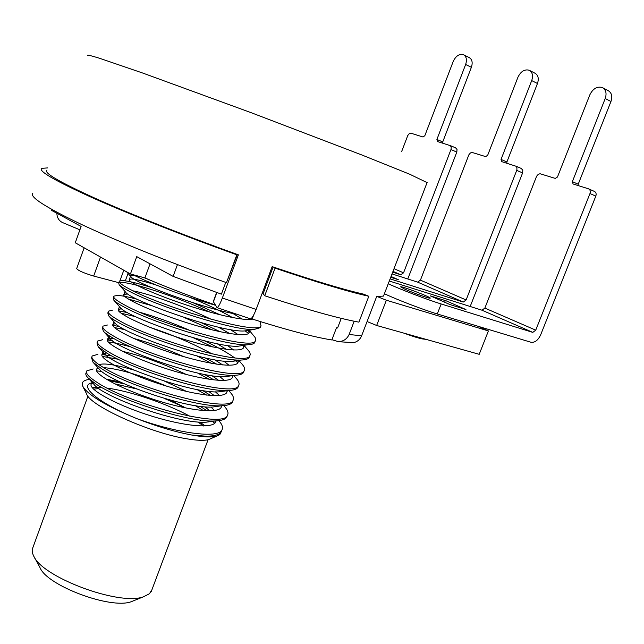<?xml version="1.0" encoding="UTF-8"?>
<svg xmlns="http://www.w3.org/2000/svg" width="644" height="644" viewBox="0 0 644 644"><rect width="100%" height="100%" fill="white"/><g stroke="black" fill="none" stroke-linecap="round" stroke-linejoin="round"><path stroke-width="0.97" d="M588.801 188.942L594.34 191.389C596.038 192.25 596.529 193.82 595.813 196.106L540.67 334.824C538.078 340.322 534.834 342.793 530.93 342.246L478.081 326.283L488.402 330.936L479.208 354.313L376.659 325.478L367.08 321.533M34.188 556.883L40.009 567.63C46.923 585.654 110.72 609.506 131.199 601.721L134.411 600.433M87.93 396.124L33.021 547.239C31.773 549.614 31.95 552.447 33.56 555.732C41.562 577.048 119.221 606.076 143.427 596.811L149.424 593.768L151.92 589.783M197.877 421.941L203.432 425.982M93.581 389.153L98.935 388.574M118.81 282.684L93.678 276.051C83.72 273.04 78.061 270.552 76.684 268.588L84.147 247.795M211.256 438.459L208.6 439.611C204.003 440.81 196.444 440.496 185.931 438.653C149.207 432.663 89.87 405.704 86.642 394.007L83.06 386.867M92.237 387.696L101.857 387.551M107.258 388.123C130.032 391.053 166.828 403.635 190.036 416.33M199.753 422.07L205.17 425.917M170.201 400.069L185.021 407.555L164.18 398.354M136.576 388.944L114.696 383.816M89.597 379.388C83.462 380.105 81.16 382.359 82.698 386.15C87.89 395.11 106.075 405.986 137.244 418.785C157.128 426.537 175.313 431.955 191.799 435.038L207.159 436.278M207.167 436.334L191.799 435.038C203.319 437.091 211.562 437.469 216.529 436.181L219.813 434.603L220.997 432.229M214.758 423.245L212.391 421.337L206.354 422.158L215.338 420.943C221.544 420.661 225.352 419.381 226.769 417.095L227.268 415.766M124.397 383.872L108.611 380.572M93.726 382.56C76.306 384.379 97.63 402.806 137.244 418.785C177.116 433.227 218.26 438.806 221.914 430.031C223.202 427.753 222.341 424.807 219.33 421.208M120.259 381.981L106.115 379.107M94.048 384.468L94.217 384.645C103.62 397.171 179.282 424.444 206.354 422.158M214.468 410.502L210.991 407.048M186.873 391.56L164.687 381.216M134.234 370.179C115.727 364.705 103.982 362.87 99.015 364.689M99.216 369.052L99.369 369.229C108.023 381.143 186.293 409.31 212.794 407L218.533 406.203M219.435 395.497L215.442 391.85M186.478 374.55C163.238 363.594 141.986 355.874 122.722 351.382M104.409 353.645L104.561 353.814C112.426 365.059 193.345 394.128 219.21 391.834L224.659 391.053M224.313 380.419L219.693 376.531M183.733 356.631C165.629 348.621 148.861 342.528 133.429 338.333M108.941 335.596L109.786 338.414C116.838 348.935 200.445 378.897 225.585 376.635L232.17 375.299M229.071 365.261L223.685 361.075M212.19 353.959C192.934 343.502 172.077 334.598 149.633 327.241M108.216 311.897L107.814 313.016L108.611 315.737L115.051 323.014C121.241 332.755 207.577 363.635 231.945 361.421L238.272 360.02M233.675 349.998L227.332 345.458M113.69 296.812L113.255 298.011L113.875 300.257L120.339 307.615C125.652 316.518 214.75 348.324 238.264 346.19L242.82 345.498M238.071 334.622L230.528 329.623M211.345 319.368C184.353 306.238 148.353 293.592 133.067 290.855M125.54 292.086L125.669 292.223C130.064 300.233 221.971 332.972 244.567 330.944L248.817 330.283M242.192 319.102L231.349 312.533M134.379 275.415L130.732 275.6L131.022 276.839C134.113 282.458 201 307.969 235.857 314.047M93.791 382.6L91.376 383.929C87.528 388.477 112.354 403.184 146.228 414.366C179.909 425.579 211.957 429.371 215.619 422.214L216.094 420.902L215.619 422.214M209.855 410.832L204.84 406.807M166.764 386.191C139.571 374.872 118.528 368.69 103.644 367.635M98.355 368.11L96.769 369.093C93.042 373.287 118.021 387.664 151.936 398.853C185.665 410.083 217.624 414.221 221.158 407.419L221.649 405.744M214.347 395.658L208.551 391.335M103.153 353.54L106.598 353.009L102.163 354.232C98.58 358.056 123.712 372.111 157.667 383.317C191.445 394.555 223.315 399.038 226.704 392.59L227.163 390.691M218.654 380.371L211.908 375.685M113.505 338.35L107.58 339.332C104.119 342.785 129.404 356.51 163.407 367.732C197.225 378.978 229.006 383.816 232.267 377.73L232.645 375.605M222.711 364.955L214.79 359.819M115.614 323.586L113.006 324.391C109.673 327.49 135.127 340.877 169.171 352.115C203.029 363.369 234.722 368.553 237.845 362.83L238.103 360.503M226.455 349.378L217.02 343.663M191.163 330.96C172.512 322.877 155.598 316.711 140.408 312.469M121.595 308.766L118.448 309.418C115.244 312.147 140.851 325.196 174.935 336.45C208.841 347.72 240.445 353.25 243.44 347.889L243.537 345.385M229.779 333.608L218.356 327.144M127.81 293.986L123.898 294.413C120.831 296.771 146.599 309.49 180.731 320.752C214.677 332.03 246.185 337.923 249.043 332.924L248.286 329.229M232.532 317.572C220.361 310.698 205.79 303.823 188.805 296.964M156.798 285.26C144.401 281.307 135.973 279.222 131.513 279.013L129.363 279.367C126.699 281.251 149.078 292.215 180.553 303.01C211.981 313.837 244.326 321.34 252.472 319.118M208.745 436.125C215.531 435.819 219.693 434.41 221.222 431.883L221.753 430.482M203.48 410.622L195.253 405.623M101.816 371.435L96.592 370.872M93.187 368.956L86.851 370.823L86.183 372.683C85.314 373.874 85.885 375.573 87.906 377.762L96.262 384.235C120.227 400.31 190.02 422.947 215.338 420.943M206.668 395.11L196.927 389.515M118.263 359.263L102.291 356.406M91.891 356.929L91.569 357.814L93.026 362.242L101.833 368.883C126.296 384.734 197.434 407.724 221.89 405.736C227.541 405.487 231.027 404.335 232.331 402.283L232.806 401.011M209.372 379.364L197.611 373.005M131.07 346.971C121.941 344.411 114.318 342.729 108.2 341.948M97.325 341.956L96.97 342.922L98.178 346.73L107.435 353.508C132.414 369.117 204.856 392.478 228.411 390.514C233.539 390.296 236.702 389.266 237.902 387.422L238.352 386.223M211.417 363.329L196.798 355.899M125.137 329.72L114.399 327.53M102.766 326.943L102.388 327.981L103.378 331.225C105.085 333.077 108.305 335.363 113.038 338.084C138.532 353.435 212.295 377.191 234.891 375.275C239.528 375.09 242.394 374.172 243.488 372.538L243.907 371.403M237.926 362.701L235.648 360.873M212.552 346.915L193.442 337.802M135.747 316.735L121.016 313.193M108.611 315.737C110.261 317.532 113.61 319.827 118.665 322.628C144.691 337.714 219.741 361.864 241.339 360.02C245.509 359.859 248.085 359.054 249.083 357.613L249.486 356.543M212.375 329.961L183.934 317.403M151.71 305.634L128.301 299.041M113.875 300.257C115.453 301.972 118.923 304.266 124.292 307.132C150.849 321.928 227.195 346.512 247.763 344.741C251.482 344.612 253.792 343.92 254.694 342.648L255.072 341.65M248.568 333.423L245.042 330.871M210.113 312.195C173.019 295.137 126.699 280.623 119.607 282.571M119.172 281.686L118.705 282.966L119.172 284.785C120.661 286.403 124.252 288.673 129.951 291.603C157.055 306.093 234.674 331.121 254.147 329.454L260.321 327.651L260.667 326.725M132.897 274.658L135.61 276.026C151.71 284.028 186.06 296.932 215.37 305.232M207.102 410.816L200.091 406.316M86.851 370.823C85.282 373.134 88.655 376.957 96.962 382.319C128.14 403.474 224.112 429.484 227.461 415.243C228.733 413.037 227.767 410.131 224.571 406.541L223.766 405.615M210.757 395.488L202.554 390.514M111.694 355.915L102.002 354.506M97.88 354.361L92.245 355.955C90.74 358.088 94.169 361.751 102.533 366.959C133.968 387.535 229.94 413.971 233.023 400.423C234.199 398.427 233.329 395.794 230.431 392.526L228.676 390.506M214.049 379.976L204.317 374.397M112.37 340.652L107.315 339.952M102.621 339.718L97.647 341.054C96.206 343.002 99.699 346.512 108.136 351.584C139.845 371.564 235.776 398.411 238.594 385.563C239.673 383.776 238.908 381.401 236.292 378.447L233.708 375.444M216.851 364.238L205.082 357.871M119.607 326.532L112.805 325.381M107.427 325.011L103.064 326.114C101.688 327.885 105.246 331.233 113.738 336.152C145.705 355.536 241.629 382.826 244.181 370.67C245.171 369.076 244.495 366.951 242.152 364.295L238.811 360.399M234.658 357.831C227.163 352.518 217.068 346.826 204.373 340.757M127.754 312.686L118.52 310.827M112.281 310.255L108.49 311.141C107.178 312.726 110.8 315.914 119.373 320.696C151.614 339.485 247.489 367.193 249.783 355.738C250.685 354.329 250.089 352.437 247.996 350.062L243.963 345.321M220.24 331.781L201.234 322.7M137.55 299.388C128.084 296.812 121.297 295.491 117.192 295.443L113.932 296.135C112.684 297.536 116.371 300.555 125 305.192C157.498 323.377 253.382 351.519 255.394 340.773L255.773 339.283L255.105 337.464L249.164 330.227M220.151 314.819L192.87 302.664M151.501 287.53C137.301 283.086 127.512 280.768 122.151 280.567L119.39 281.082C118.206 282.314 121.958 285.171 130.66 289.655C163.439 307.236 259.274 335.806 261.021 325.775L260.071 321.839M144.184 277.717L161.539 284.865M341.256 318.345L337.585 327.981L336.474 327.788L331.837 339.968C313.523 337.005 286.974 330.018 252.174 319.022L251.571 318.217M252.174 319.022L253.696 314.964M506.78 163.214L506.9 161.966L501.048 159.422L501.66 161.612L516.021 166.241L516.939 167.633L516.874 169.984L466.127 299.967L463.269 302.044L390.111 278.876M501.048 159.422L531.711 80.589C533.321 75.59 532.467 72.136 529.151 70.22C524.53 69.069 520.795 71.404 517.937 77.232L487.677 155.26L485.673 156.613L472.012 152.427L470.402 152.966L468.864 154.81L420.427 280.148L417.626 282.12L392.019 273.917M529.698 70.502L534.898 73.175C538.207 75.082 539.068 78.528 537.466 83.503L506.9 161.966M404.851 289.172C413.126 292.923 430.079 298.929 430.208 298.164C431.963 297.56 401.075 285.719 400.6 286.805L404.851 289.172M430.289 295.854L449.971 304.572L465.95 309.555L446.236 300.853L430.289 295.854M442.541 301.279L446.236 300.853M578.095 185.544L578.215 184.224L572.363 181.648L573.08 183.975L588.495 188.813C590.194 189.666 590.685 191.244 589.968 193.546L535.736 330.155L532.797 332.385L441.172 303.96L437.284 313.966C423.535 309.869 396.986 299.702 384.412 293.72M572.363 181.648L605.223 98.516C606.922 93.308 605.948 89.645 602.317 87.536C597.149 86.167 592.995 88.574 589.864 94.773L557.471 177.003L555.265 178.404L540.066 173.743L538.287 174.291L536.613 176.215L484.86 308.09L481.986 310.207L389.29 281.017M602.985 87.89L608.041 90.571C611.671 92.68 612.637 96.318 610.955 101.511L578.215 184.224M215.144 304.878C190.366 296.369 166.957 287.385 144.916 277.91L130.434 273.99L75.267 242.772L81.112 226.422L51.343 210.258L51.649 209.389M79.896 229.828L62.524 222.55C58.926 220.812 57.034 217.712 56.857 213.253M368.811 296.272L363.474 294.123C343.936 289.728 314.192 280.792 274.247 267.332L275.06 268.154L264.724 295.765C307.059 309.635 338.454 318.426 358.909 322.145L368.811 296.272C348.605 291.796 317.355 282.426 275.06 268.154M273.137 266.954L263.098 293.769L264.724 295.765M262.124 293.447L263.098 293.769M226.954 281.428L237.362 254.461M47.704 167.907L41.594 168.358C38.197 171.022 54.853 180.69 91.569 197.37C128.237 213.776 183.572 235.704 236.831 254.799L226.487 282.668C173.276 263.815 118.174 241.637 81.812 224.603C45.442 207.247 29.117 196.758 32.844 193.136M216.658 292.481L213.293 301.569L217.044 307.631C218.252 307.277 220.023 304.073 222.365 298.003L238.393 254.831L236.082 254.002C184.506 235.503 130.957 214.283 95.401 198.384C59.787 182.212 43.615 172.825 46.883 170.225M225.754 282.41L221.391 294.155L173.131 276.389L136.745 256.626L130.434 273.99M173.131 276.389L177.454 264.603M236.831 254.799L236.082 254.002M144.916 277.91L150.044 263.847M390.723 277.282L398.322 279.697L391.037 276.485M521.238 168.454L522.799 170.169L522.606 172.914L470.184 306.488M388.243 283.754C400.874 289.607 427.447 299.758 441.172 303.96M354.176 321.235L349.104 334.518C346.883 339.179 343.276 341.545 338.261 341.618L331.934 339.718M363.474 294.123L364.399 294.501M274.247 267.332L272.162 266.624L256.143 309.442C253.817 315.294 251.965 318.426 250.58 318.852L217.044 307.631M383.864 295.161L383.51 296.087L376.676 296.514L361.622 335.774C360.036 339.541 357.323 341.835 353.467 342.672L350.151 342.737M437.284 313.966L478.081 326.283M488.402 330.936L386.36 300.233L377.271 296.57M386.36 300.233L376.659 325.478M401.574 151.743L407.773 135.506L409.198 133.743L410.944 133.228L423.003 136.987L424.839 135.683L453.215 61.446C455.847 55.948 459.236 53.685 463.382 54.66C466.409 56.406 467.166 59.683 465.636 64.481L471.384 67.314L442.734 141.938L436.898 139.442L465.636 64.481M463.841 54.885L469.122 57.525C472.149 59.272 472.905 62.54 471.384 67.314M436.898 139.442L437.437 141.503L450.373 145.673L451.186 146.977L451.098 149.199L403.547 272.831L400.769 274.771L392.687 272.171M442.605 143.121L442.734 141.938M455.638 147.879L457.031 149.472L456.821 152.073L450.969 149.585M407.781 278.973L456.821 152.073M123.793 270.23L119.969 280.776M100.52 257.061L93.678 276.051M531.711 80.589L537.466 83.503M605.223 98.516L610.955 101.511M216.835 292.545L213.325 302.036M463.269 302.044L417.626 282.12M420.427 280.148L466.127 299.967M522.606 172.914L516.738 170.386M532.797 332.385L481.986 310.207M484.86 308.09L535.736 330.155M595.813 196.106L589.968 193.546M256.143 309.442L222.365 298.003M427.077 182.598L409.616 174.186L361.807 154.954L250.91 112.595L143.024 73.15L99.772 58.338C91.641 55.819 87.552 54.82 87.52 55.344M361.622 335.774L349.104 334.518M400.769 274.771L392.993 271.374M394.023 268.701L403.547 272.831M131.199 601.721L143.427 596.811M151.292 591.458L208.076 439.739M221.158 407.419L221.778 405.752M226.704 392.59L227.429 390.65M232.267 377.722L233.088 375.541M237.845 362.83L238.755 360.407M243.44 347.889L244.623 344.725M249.043 332.924L250.105 330.082M91.376 383.929L91.995 382.222M96.769 369.093L97.477 367.144M102.163 354.232L103.362 350.94M107.58 339.332L108.933 335.596M113.006 324.391L113.956 321.775M118.448 309.418L119.462 306.616M123.898 294.413L124.976 291.434M131.513 279.013L129.363 279.367L130.732 275.6M128.261 272.758L125.636 279.987M94.217 384.645L87.906 377.762M99.369 369.229L93.026 362.242M212.794 407L221.89 405.736M104.561 353.814L98.178 346.73M219.21 391.834L228.411 390.514M109.786 338.414L103.378 331.225M225.585 376.635L234.891 375.275M231.945 361.421L241.339 360.02M238.264 346.19L247.763 344.741M125.669 292.223L119.172 284.785M244.567 330.944L254.147 329.454M131.022 276.839L126.747 271.905M208.6 439.611L216.529 436.181M108.289 338.816L111.589 338.301M113.481 324.045L115.719 323.682M118.721 309.209L121.45 308.766M124.01 294.316L126.457 293.914M261.021 325.775L260.321 327.651M255.394 340.773L254.694 342.648M249.783 355.738L249.083 357.613M244.181 370.67L243.488 372.538M238.594 385.563L237.902 387.422M233.023 400.423L232.331 402.283M227.461 415.243L226.769 417.095M221.914 430.031L221.222 431.883M521.326 168.487L515.715 166.047M426.046 339.364L421.796 338.849C417.497 337.649 418.036 338.221 403.724 333.085M353.467 342.672L338.253 341.682M427.173 182.333L383.51 296.087M455.711 147.903L450.067 145.488"/></g></svg>
